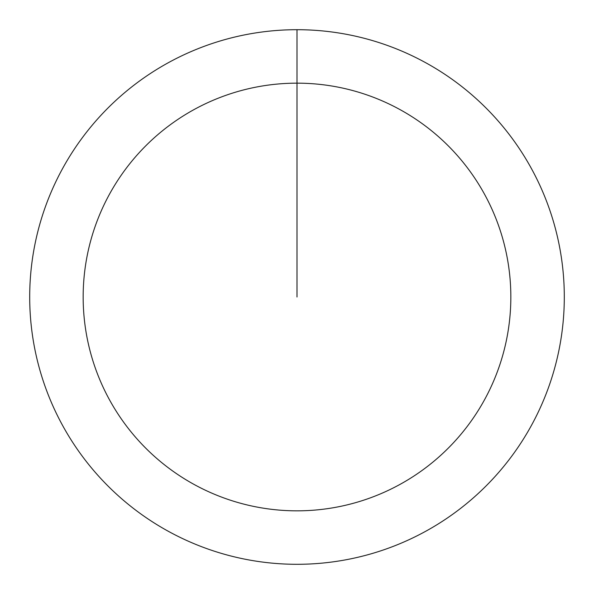 <?xml version="1.0" encoding="UTF-8"?>
<svg xmlns="http://www.w3.org/2000/svg" width="594" height="594" viewBox="0 0 594 594"><rect width="100%" height="100%" fill="white"/><g stroke="black" fill="none" stroke-linecap="round" stroke-linejoin="round"><path stroke-width="0.89" d="M297 29.7A267.3 267.3 0 0 1 564.3 297A267.3 267.3 0 0 1 297 564.3A267.3 267.3 0 0 1 29.7 297A267.3 267.3 0 0 1 297 29.7L297 83.16A213.84 213.84 0 0 1 510.84 297A213.84 213.84 0 0 1 297 510.84A213.84 213.84 0 0 1 83.16 297A213.84 213.84 0 0 1 297 83.16L297 297"/></g></svg>
